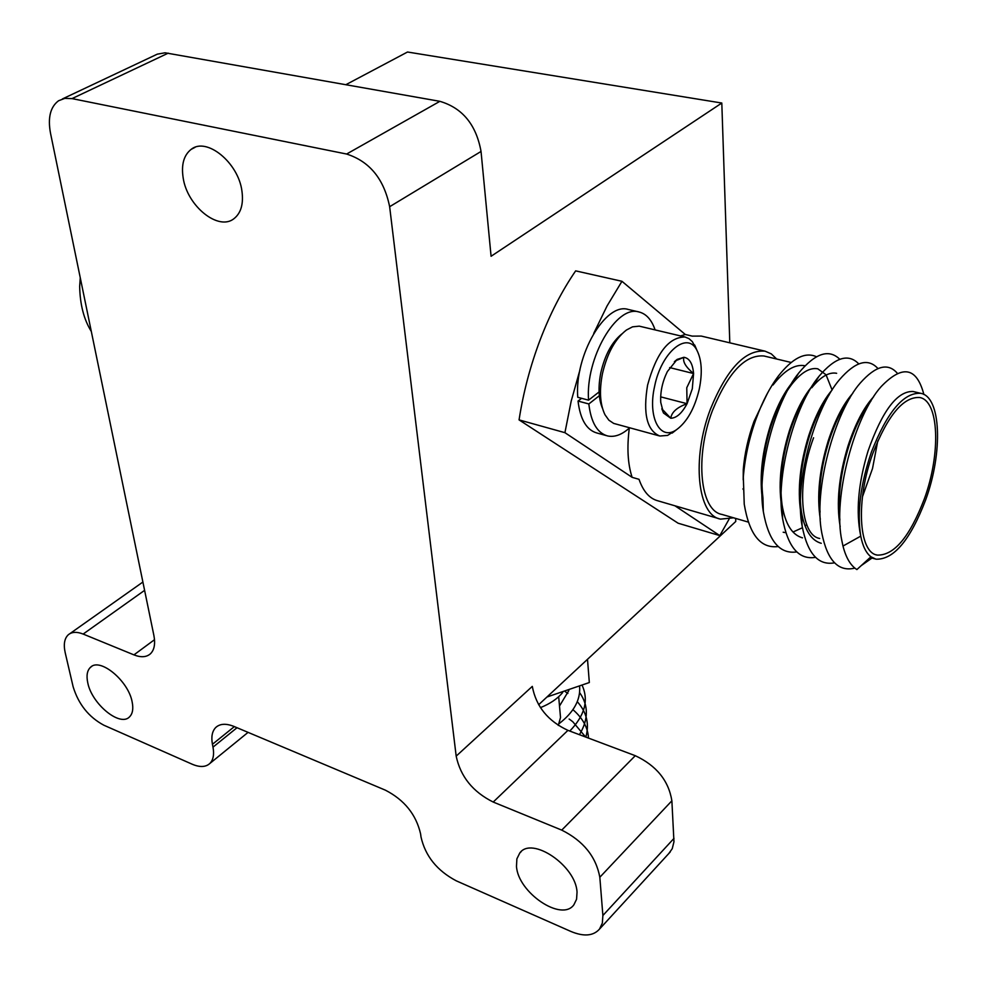 <?xml version="1.0" encoding="UTF-8"?>
<svg xmlns="http://www.w3.org/2000/svg" width="987" height="987" viewBox="0 0 987 987"><rect width="100%" height="100%" fill="white"/><g stroke="black" fill="none" stroke-linecap="round" stroke-linejoin="round"><path stroke-width="1.48" d="M183.163 177.87C187.222 206.209 218.719 231.55 234.19 218.497C241.075 212.884 243.653 203.717 241.926 190.984C238.323 162.571 206.53 136.737 191.157 149.358C183.804 155.169 181.139 164.669 183.163 177.87M516.485 866.315C517.904 892.544 561.689 922.29 573.891 904.771L576.568 899.256L577.037 892.236C576.063 865.784 531.709 835.841 519.767 853.039L516.88 858.85L516.485 866.315M87.781 682.881C91.84 703.99 120.032 727.172 129.494 716.907C132.653 713.786 133.529 708.777 132.135 701.856C128.335 680.648 99.798 657.194 90.459 667.335C87.127 670.543 86.239 675.725 87.781 682.881M62.428 98.934L157.278 54.162L165.063 52.792L439.881 101.328C462.471 108.002 476.19 124.72 481.039 151.455L389.643 206.702L456.179 756.128L532.301 686.384C536.052 706.384 547.921 721.041 567.932 730.368L635.283 755.697C656.417 765.604 668.618 780.631 671.876 800.802L673.961 841.763L672.246 848.697L668.779 853.545M481.039 151.455L491.082 256.275L721.805 103.03L729.8 342.822M144.608 590.349L83.155 634.061L133.936 654.874C140.882 657.613 146.36 657.28 150.357 653.863C154.317 650.038 155.502 643.906 153.886 635.455L50.473 133.035C47.672 117.65 50.374 106.88 58.578 100.748L64.797 98.379L72.026 98.601L346.61 154.034L439.881 101.328M721.805 103.03L407.52 52.015L345.943 84.66M735.66 518.409L735.759 521.481L538.631 704.743M567.932 730.368L493.216 802.049L561.739 830.116L635.283 755.697M671.876 800.802L599.825 877.258L602.884 915.504L673.985 838.382M670.259 851.941L599.467 929.137C593.286 936.009 583.786 936.799 570.955 931.481L456.278 880.836C437.068 870.682 425.311 856.062 421.005 836.964L420.61 833.966C416.156 814.571 404.411 799.963 385.386 790.168L234.018 726.457C226.085 723.274 220.002 723.619 215.771 727.468L217.337 726.21M234.363 726.592L212.439 744.272L212.995 747.134L237.028 727.715M248.07 732.366L209.873 763.457C205.74 767.207 199.843 767.467 192.206 764.222L103.795 725.186C88.707 717.043 78.479 704.224 73.124 686.73L65.216 652.777C63.378 644.449 64.402 638.453 68.288 634.777C71.866 631.816 76.813 631.569 83.155 634.061M389.643 206.702C383.98 178.98 369.632 161.424 346.61 154.034M209.873 763.457C213.291 759.941 214.327 754.5 212.995 747.134M212.439 744.272C211.058 736.771 212.168 731.17 215.771 727.468M599.467 929.137L602.341 923.116L602.884 915.504M599.825 877.258C596.012 856.63 583.329 840.924 561.739 830.116M493.216 802.049C472.847 791.895 460.497 776.584 456.179 756.128M743.199 479.879L743.273 469.541C744.617 453.502 748.183 437.475 753.982 421.449L767.578 393.011M778.299 546.527C760.656 548.797 749.306 534.683 744.235 504.184L743.322 477.029C744.951 457.388 749.232 437.944 756.153 418.685C762.408 401.647 769.811 387.435 778.361 376.035L773.031 384.979C784.406 370.285 795.041 363.882 804.948 365.745M778.361 376.035C792.487 358.059 805.182 351.619 816.422 356.726M872.927 453.169C855.606 499.841 858.493 552.449 877.196 555.089C894.049 555.644 909.78 536.891 924.375 498.805C940.944 453.749 939.192 400.734 919.674 397.502C903.5 396.552 887.905 415.108 872.927 453.169M813.572 437.772C796.373 483.568 800.235 535.534 819.703 538.458M862.416 496.917L872.52 468.492L877.776 440.955M776.67 359.009L771.291 353.877L765.036 351.162C745.173 349.497 726.963 368.817 710.43 409.124C691.443 458.659 697.538 515.399 720.547 519.125L733.575 517.805M765.036 351.162L701.263 336.073L692.232 336.123L685.274 334.47L680.549 335.938M579.961 369.878L571.189 401.129L564.922 432.676L519.063 419.894L678.106 523.209L719.807 535.608L729.048 519.199M685.274 334.47L621.958 281.295L575.655 270.87C561.961 290.807 550.141 313.767 540.197 339.738C530.34 365.795 523.295 392.505 519.063 419.894M796.854 551.906C779.681 554.423 768.503 540.962 763.321 511.513L762.963 498.028C760.274 475.808 762.976 451.762 771.106 425.878C776.757 408.741 783.666 394.862 791.821 384.239C801.247 372.42 809.932 367.275 817.865 368.83M762.087 496.893C759.558 475.24 762.309 451.503 770.353 425.681C777.114 405.521 785.134 390.334 794.387 380.118M817.779 368.805L825.848 374.628M826.144 375.035L832.103 390.001C823.195 400.352 815.398 415.576 808.735 435.637C800.075 463.705 797.385 489.108 800.667 511.834M748.257 522.074L721.966 514.437C700.239 510.908 694.515 457.363 712.404 410.678C727.999 372.654 745.173 354.419 763.938 355.986L791.142 362.463M923.709 394.381L923.573 393.332C916.269 367.102 902.155 364.845 881.231 386.522C854.828 415.515 832.436 497.46 841.886 540.851L842.984 546.045L860.75 536.138C862.724 546.181 866.117 553.065 870.929 556.779L875.962 559.197C893.728 559.777 910.298 540.025 925.646 499.94C943.066 452.552 941.253 396.725 920.686 393.307C903.673 392.295 887.264 411.826 871.472 451.886C860.491 484.222 856.913 512.315 860.75 536.138C855.729 511.969 858.172 483.593 868.054 450.997C882.255 410.752 897.269 390.914 913.098 391.494M839.9 520.038C837.63 497.386 840.603 472.711 848.845 446.025C854.989 427.149 862.342 412.147 870.929 401.043M840.184 526.725C836.149 503.123 838.777 476.166 848.043 445.816C855.371 423.608 863.909 407.261 873.643 396.737M820.074 512.13C818.174 490.033 821.159 466.283 829.055 440.893C834.829 423.213 841.763 408.914 849.869 397.995M820.308 519.285C816.656 496.091 819.309 469.898 828.278 440.695C835.273 419.561 843.441 403.769 852.793 393.295M820.468 543.06L821.246 543.294C811.191 540.518 804.59 530.031 801.407 511.821C798.224 488.886 800.926 463.545 809.513 435.835C814.892 419.339 821.394 405.768 829.006 395.108M801.715 537.619L802.493 537.841C792.018 534.917 785.22 523.949 782.074 504.925C779.138 482.322 781.84 457.623 790.192 430.825C795.189 415.539 801.234 402.733 808.316 392.407M811.758 387.743C820.802 376.627 829.105 371.815 836.643 373.296M782.272 509.958C777.892 486.69 780.285 460.25 789.44 430.628C796.484 409.568 804.812 393.887 814.411 383.61M806.687 524.628L805.047 525.911M802.419 527.737L792.993 532.03M785.788 532.672L783.184 532.227M923.573 393.332L923.82 394.442M872.002 558.037L861.244 565.6M854.841 568.105C838.407 572.102 827.427 560.567 821.9 533.498C813.066 490.675 834.471 412.11 860.306 382.981C875.666 365.708 888.016 362.463 897.331 373.271M834.62 562.812C818.309 565.822 807.489 553.608 802.147 526.157C793.93 483.975 814.349 408.754 839.592 379.551C855.322 361.476 868.091 357.787 877.924 368.521M815.62 557.334C798.902 560.098 787.897 547.267 782.629 518.829C775.042 477.375 794.473 405.46 819.062 376.232C835.15 357.306 848.376 353.173 858.727 363.845M763.321 511.513C756.387 470.861 774.832 402.227 798.73 373.024C815.163 353.223 828.846 348.621 839.752 359.231M842.984 546.045C845.958 557.704 850.584 565.551 856.876 569.573L870.929 556.779M743.273 469.541L743.322 477.029M743.137 489.379L743.063 488.688M621.958 281.295L607.104 305.884L593.73 333.396M564.922 432.676L632.124 477.338C627.744 463.976 626.819 447.555 629.324 428.074M674.96 505.813L719.807 535.608M719.091 518.706L657.934 500.828C649.557 498.632 643.253 491.464 639.033 479.324L632.124 477.338M80.268 277.779L79.663 286.427C80.021 304.539 83.907 319.554 91.322 331.472M559.506 706.026L568.845 690.53M559.148 723.594C573.78 712.281 580.603 699.943 579.628 686.582M585.612 737.018L572.842 721.793M572.768 721.744L570.831 720.251M570.474 719.979L569.129 719.042M588.499 738.103C587.907 727.604 582.725 718.129 572.929 709.665M585.846 737.104C589.535 723.989 586.673 712.182 577.272 701.671M567.883 693.417L565.329 691.702M579.431 734.698C588.61 719.4 588.659 705.36 579.591 692.566M569.77 731.059C584.699 715.637 588.857 700.462 582.244 685.533M587.499 659.316L589.325 682.535L546.958 697.007M599.084 391.938L588.56 400.167C585.328 358.269 616.456 304.675 638.934 311.954C646.238 313.767 651.617 319.739 655.084 329.868M638.934 311.954L628.151 309.424C605.549 302.145 574.397 355.505 577.753 397.292L588.56 400.167M629.595 427.815C621.946 434.749 614.593 437.451 607.523 435.933C597.221 432.96 590.991 422.3 588.832 403.954L599.343 395.713M606.487 435.637L596.888 432.997C586.525 430.011 580.245 419.364 578.037 401.067L588.832 403.954M578.037 401.067L581.59 398.316M602.514 408.421C598.554 399.093 597.986 387.175 600.824 372.667C604.957 354.876 611.952 341.971 621.822 333.964M676.169 429.962L667.594 435.415L659.785 436.02C646.904 430.579 642.845 413.627 647.583 385.14C656.343 353.075 668.828 337.023 685.04 336.999L639.28 326.154L632.531 326.845L626.449 330.016C615.209 338.763 607.215 353.284 602.465 373.579C599.158 390.655 599.997 404.386 604.994 414.762L608.88 420.191L613.68 423.411L659.032 435.81M699.252 389.186C702.559 372.778 701.769 359.786 696.871 350.2C687.26 330.633 661.265 352.137 654.591 386.435C647.435 417.6 660.229 441.448 676.564 429.666C687.088 421.905 694.651 408.421 699.252 389.186M685.04 336.999L688.951 338.627L692.356 341.65L697.081 350.57M692.306 388.755L693.577 373.542C692.726 363.623 689.494 358.207 683.892 357.294L677.181 359.391L667.348 371.593C662.388 381.722 660.192 391.987 660.747 402.412L663.498 413.022L670.778 418.254C676.588 418.056 682.017 413.195 687.063 403.695L692.306 388.755M661.821 408.778L670.778 418.254C671.604 412.196 677.033 407.335 687.063 403.695L686.767 387.731L693.577 373.542C685.78 367.09 682.548 361.674 683.892 357.294L677.366 360.07M660.661 396.86L687.063 403.695M669.655 367.583L693.577 373.542M540.432 707.642C550.104 703.756 557.507 698.734 562.652 692.566M558.284 725.433L560.517 717.512L560.16 713.391M168.246 53.138L72.026 98.601M133.936 654.874L154.515 639.699M142.893 582.034L69.83 633.691M90.459 667.335L91.791 666.373M519.767 853.039L521.222 851.584M191.157 149.358L195.068 147.322M876.061 554.756L877.196 555.089M920.686 393.307L913.098 391.506M874.753 558.839L870.127 557.495M802.147 526.157L801.407 511.821M782.629 518.829L782.074 504.925M819.062 376.232L811.795 387.743M798.73 373.024L791.858 384.251M696.871 350.2L694.675 345.006M674.38 361.686L677.181 359.391M661.833 408.84L663.498 413.022M676.564 429.666L672.159 433.096M560.517 717.512L558.679 696.711"/></g></svg>
